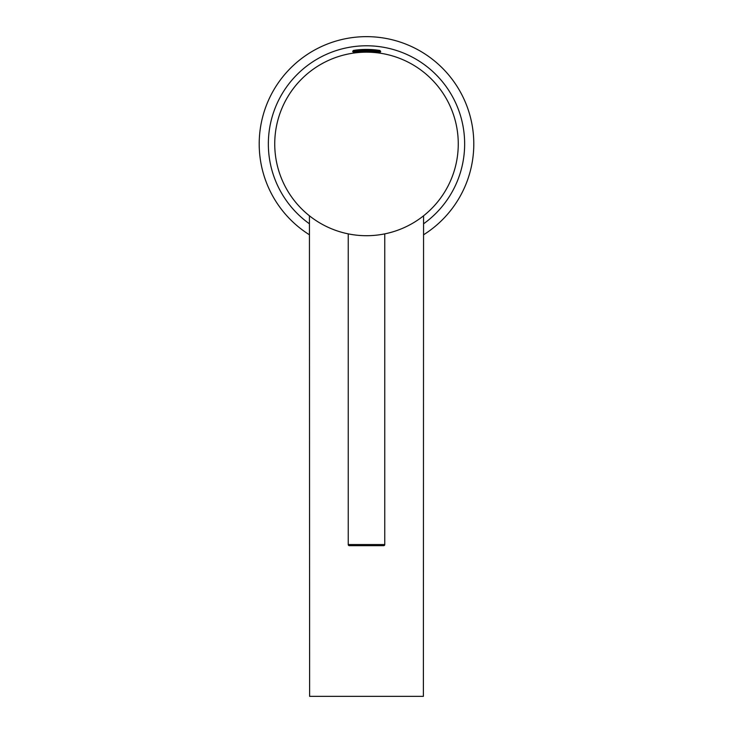 <?xml version="1.0" encoding="UTF-8"?>
<svg xmlns="http://www.w3.org/2000/svg" width="733" height="733" viewBox="0 0 733 733"><rect width="100%" height="100%" fill="white"/><g stroke="black" fill="none" stroke-linecap="round" stroke-linejoin="round"><path stroke-width="1.1" d="M309.436 234.789A107.284 107.284 0 0 1 366.5 36.65A107.284 107.284 0 0 1 423.564 234.789A107.284 107.284 0 0 0 366.5 36.65M309.436 215.795L309.619 696.35L423.381 696.35L423.564 215.795M366.5 235.705A91.762 91.762 0 0 1 274.738 143.934A91.762 91.762 0 0 1 366.5 52.171A91.762 91.762 0 0 1 458.262 143.934A91.762 91.762 0 0 1 366.5 235.705M348.239 544.555L384.761 544.555A1.145 1.145 0 0 1 383.625 545.691L349.375 545.691A1.145 1.145 0 0 1 348.239 544.555L348.239 233.864M384.761 544.555L384.761 233.864M349.723 545.691L383.277 545.691M353.471 52.4L352.848 51.713L353.425 50.449C356.898 49.908 357.118 49.908 354.085 50.449L353.388 51.713L354.213 52.629L355.679 52.629L353.663 52.4M356.055 50.265L379.877 50.449A88.464 88.464 0 0 0 356.073 50.046L353.425 50.449C356.898 49.908 357.118 49.908 354.085 50.449L353.37 51.713L354.213 52.629L357.356 52.629M375.644 52.629L379.74 52.629L378.21 52.923M354.79 52.923L353.563 52.629L352.848 51.356M354.79 52.629L355.807 52.794M423.564 223.803A98.158 98.158 0 0 0 366.5 45.785A98.158 98.158 0 0 0 309.436 223.803M353.388 51.713L380.656 51.713L379.74 52.629M353.388 51.356L380.656 51.356L379.877 50.449M352.848 51.713L353.563 52.629M353.425 50.449L352.674 51.356"/></g></svg>
